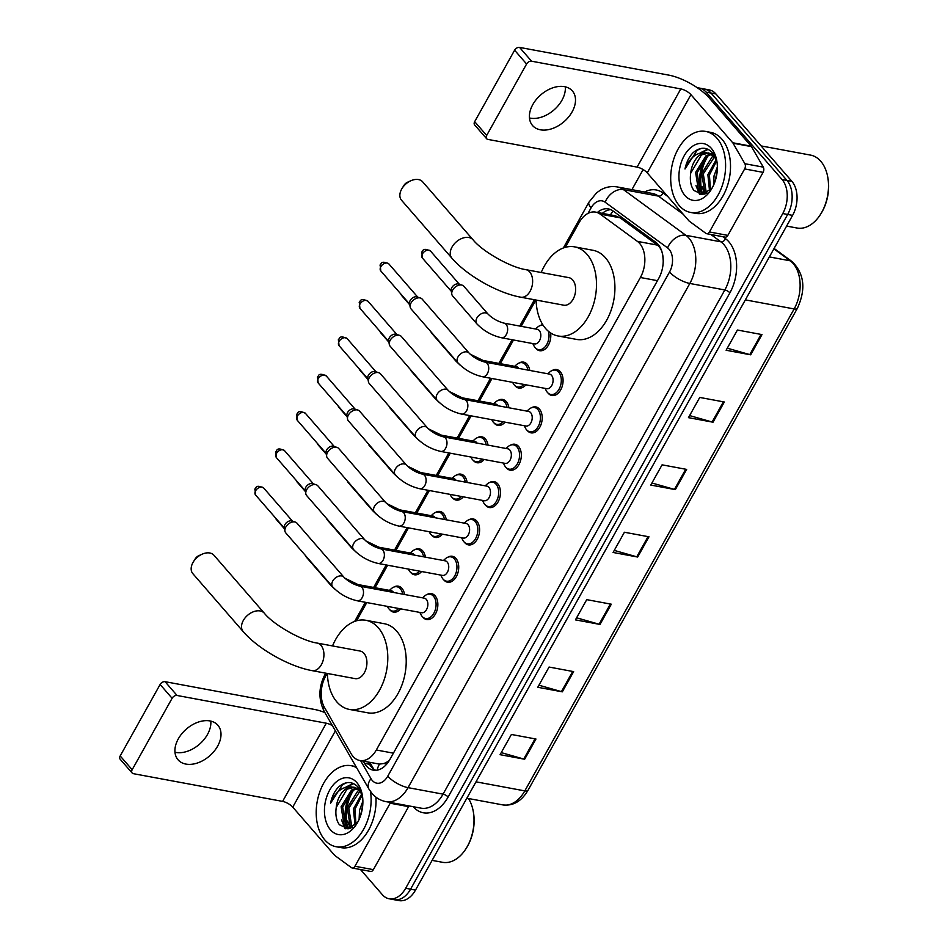 <?xml version="1.0" encoding="UTF-8"?>
<svg xmlns="http://www.w3.org/2000/svg" width="948" height="948" viewBox="0 0 948 948"><rect width="100%" height="100%" fill="white"/><g stroke="black" fill="none" stroke-linecap="round" stroke-linejoin="round"><path stroke-width="1.42" d="M400.696 608.865A13.189 8.591 100.5 0 1 393.527 612.1A13.189 8.591 100.5 0 1 389.901 609.92A13.189 8.591 100.5 0 1 389.699 609.671M393.894 587.073A13.189 8.591 100.5 0 1 398.338 586.184A13.189 8.591 100.5 0 1 401.964 588.353A13.189 8.591 100.5 0 1 404.535 594.491M421.576 571.526A13.189 8.591 100.5 0 1 414.394 574.761A13.189 8.591 100.5 0 1 410.78 572.58A13.189 8.591 100.5 0 1 410.567 572.331M414.762 549.721A13.189 8.591 100.5 0 1 419.206 548.833A13.189 8.591 100.5 0 1 422.832 551.013A13.189 8.591 100.5 0 1 425.403 557.151M442.443 534.186A13.189 8.591 100.5 0 1 435.262 537.421A13.189 8.591 100.5 0 1 431.648 535.241A13.189 8.591 100.5 0 1 431.435 534.992M435.642 512.382A13.189 8.591 100.5 0 1 440.085 511.493A13.189 8.591 100.5 0 1 443.7 513.674A13.189 8.591 100.5 0 1 446.271 519.812M463.311 496.835A13.189 8.591 100.5 0 1 456.13 500.07A13.189 8.591 100.5 0 1 452.516 497.901A13.189 8.591 100.5 0 1 452.303 497.653M456.509 475.043A13.189 8.591 100.5 0 1 460.953 474.154A13.189 8.591 100.5 0 1 464.567 476.323A13.189 8.591 100.5 0 1 467.139 482.461M484.179 459.496A13.189 8.591 100.5 0 1 477.01 462.731A13.189 8.591 100.5 0 1 473.384 460.55A13.189 8.591 100.5 0 1 473.182 460.301M477.377 437.703A13.189 8.591 100.5 0 1 481.821 436.815A13.189 8.591 100.5 0 1 485.435 438.983A13.189 8.591 100.5 0 1 488.019 445.122M505.047 422.156A13.189 8.591 100.5 0 1 497.878 425.391A13.189 8.591 100.5 0 1 494.252 423.211A13.189 8.591 100.5 0 1 494.05 422.962M498.245 400.352A13.189 8.591 100.5 0 1 502.689 399.464A13.189 8.591 100.5 0 1 506.315 401.644A13.189 8.591 100.5 0 1 508.886 407.782M525.927 384.805A13.189 8.591 100.5 0 1 518.746 388.052A13.189 8.591 100.5 0 1 515.12 385.872A13.189 8.591 100.5 0 1 514.918 385.623M519.113 363.013A13.189 8.591 100.5 0 1 523.557 362.124A13.189 8.591 100.5 0 1 527.183 364.305A13.189 8.591 100.5 0 1 529.754 370.443M550.598 332.938A13.189 8.591 100.5 0 1 539.613 350.701A13.189 8.591 100.5 0 1 535.999 348.532A13.189 8.591 100.5 0 1 535.786 348.283M539.993 325.674A13.189 8.591 100.5 0 1 542.789 324.714M552.257 370.467A13.189 8.591 100.5 0 1 556.701 369.578A13.189 8.591 100.5 0 1 560.315 371.758A13.189 8.591 100.5 0 1 561.939 387.139A13.189 8.591 100.5 0 1 551.89 395.506A13.189 8.591 100.5 0 1 548.264 393.325A13.189 8.591 100.5 0 1 548.062 393.076M531.39 407.806A13.189 8.591 100.5 0 1 535.833 406.917A13.189 8.591 100.5 0 1 539.448 409.098A13.189 8.591 100.5 0 1 541.059 424.479A13.189 8.591 100.5 0 1 531.01 432.845A13.189 8.591 100.5 0 1 527.396 430.665A13.189 8.591 100.5 0 1 527.183 430.416M468.774 519.836A13.189 8.591 100.5 0 1 473.218 518.947A13.189 8.591 100.5 0 1 476.844 521.127A13.189 8.591 100.5 0 1 478.456 536.509A13.189 8.591 100.5 0 1 468.407 544.875A13.189 8.591 100.5 0 1 464.781 542.694A13.189 8.591 100.5 0 1 464.579 542.446M427.038 594.526A13.189 8.591 100.5 0 1 431.482 593.638A13.189 8.591 100.5 0 1 435.096 595.806A13.189 8.591 100.5 0 1 436.72 611.187A13.189 8.591 100.5 0 1 426.659 619.554A13.189 8.591 100.5 0 1 423.045 617.373A13.189 8.591 100.5 0 1 422.832 617.124M447.906 557.175A13.189 8.591 100.5 0 1 452.35 556.286A13.189 8.591 100.5 0 1 455.976 558.467A13.189 8.591 100.5 0 1 457.588 573.848A13.189 8.591 100.5 0 1 447.539 582.214A13.189 8.591 100.5 0 1 443.913 580.034A13.189 8.591 100.5 0 1 443.711 579.785M489.642 482.496A13.189 8.591 100.5 0 1 494.086 481.608A13.189 8.591 100.5 0 1 497.712 483.776A13.189 8.591 100.5 0 1 499.323 499.158A13.189 8.591 100.5 0 1 489.275 507.524A13.189 8.591 100.5 0 1 485.66 505.355A13.189 8.591 100.5 0 1 485.447 505.106M510.522 445.157A13.189 8.591 100.5 0 1 514.965 444.257A13.189 8.591 100.5 0 1 518.58 446.437A13.189 8.591 100.5 0 1 520.191 461.818A13.189 8.591 100.5 0 1 510.143 470.184A13.189 8.591 100.5 0 1 506.528 468.004A13.189 8.591 100.5 0 1 506.315 467.755M327.155 673.435L325.674 676.09A24.719 16.116 -79.5 0 0 324.453 707.409L351.116 753.707A24.719 16.116 -79.5 0 0 353.023 756.409A24.719 16.116 -79.5 0 0 359.813 760.497A24.719 16.116 -79.5 0 0 376.32 749.986L640.386 277.503A24.719 16.116 -79.5 0 0 637.435 241.396L600.143 214.106A24.719 16.116 -79.5 0 0 595.617 212.115A24.719 16.116 -79.5 0 0 579.11 222.614L565.292 247.345M663.233 260.866L662.901 256.944C662.451 251.587 660.626 247.641 657.402 245.105L620.111 217.815L615.228 215.765L595.617 212.115M359.813 760.497L379.473 764.1L383.786 763.507A8.236 5.368 -79.5 0 0 388.372 761.919M389.533 760.083A24.719 16.116 100.5 0 1 383.786 763.507M535.857 300.006L521.151 326.325M513.508 339.988L500.283 363.665M491.988 378.501L479.404 401.004M471.109 415.852L458.536 438.355M450.241 453.191L437.668 475.695M429.373 490.531L416.8 513.034M408.505 527.87L395.932 550.373M387.637 565.221L375.064 587.724M366.769 602.561L356.59 620.774M363.285 761.137L364.577 763.365A24.719 16.116 -79.5 0 0 366.485 766.067A24.719 16.116 -79.5 0 0 373.275 770.155A24.719 16.116 -79.5 0 0 389.782 759.644L658.741 278.38A24.719 16.116 -79.5 0 0 655.803 242.273L612.918 210.894A24.719 16.116 -79.5 0 0 608.379 208.904A24.719 16.116 -79.5 0 0 597.418 212.447M375.775 770.321A24.719 16.116 100.5 0 1 371.391 766.979A24.719 16.116 100.5 0 1 369.483 764.278L368.203 762.05M701.603 194.601A32.955 21.496 100.5 0 1 701.058 192.894A32.955 21.496 100.5 0 0 701.603 194.601M700.726 191.65A32.955 21.496 100.5 0 1 705.833 157.285A32.955 21.496 100.5 0 0 700.726 191.65M347.11 828.884A32.955 21.496 100.5 0 1 346.565 827.166A32.955 21.496 100.5 0 0 347.11 828.884M346.233 825.933A32.955 21.496 100.5 0 1 351.353 791.568A32.955 21.496 100.5 0 0 346.233 825.933M697.503 87.88A24.719 16.116 100.5 0 1 699.328 88.057A24.719 16.116 100.5 0 1 706.118 92.134L782.064 179.528A24.719 16.116 100.5 0 1 782.752 213.549L405.661 888.264A24.719 16.116 100.5 0 1 389.154 898.775A24.719 16.116 100.5 0 1 382.376 894.699L360.513 869.541M631.913 189.647L643.135 169.573M699.328 88.057L709.151 89.882A24.719 16.116 100.5 0 1 715.941 93.959L791.888 181.352A24.719 16.116 100.5 0 1 792.587 215.374L415.497 890.101L410.579 889.177A24.719 16.116 100.5 0 1 394.072 899.688A24.719 16.116 100.5 0 0 410.579 889.177L787.67 214.461L410.579 889.177L405.661 888.264M791.888 181.352L786.982 180.44A24.719 16.116 100.5 0 1 787.67 214.461A24.719 16.116 100.5 0 0 786.982 180.44L711.024 93.046L786.982 180.44L782.064 179.528M704.245 88.97A24.719 16.116 100.5 0 1 711.024 93.046A24.719 16.116 100.5 0 0 704.245 88.97M602.336 213.359A24.719 16.116 100.5 0 1 610.785 209.65M708.192 155.685A32.955 21.496 -79.5 0 0 702.243 192.942M702.421 193.558A32.955 21.496 -79.5 0 0 702.729 194.518M353.699 789.968A32.955 21.496 -79.5 0 0 347.75 827.225M347.928 827.841A32.955 21.496 -79.5 0 0 348.236 828.801M761.991 334.597L737.425 330.023L726.121 350.25L750.686 354.813L761.991 334.597M727.282 348.177L749.785 354.599A6.589 2.299 29.2 0 0 750.686 354.813M724.319 401.999L699.754 397.437L688.449 417.653L713.015 422.216L724.319 401.999M689.611 415.591L712.114 422.002A6.589 2.299 29.2 0 0 713.015 422.216M686.648 469.402L662.083 464.84L650.778 485.056L675.343 489.618L686.648 469.402M651.94 482.994L674.443 489.405A6.589 2.299 29.2 0 0 675.343 489.618M535.964 739.025L511.399 734.463L500.094 754.679L524.659 759.241L535.964 739.025M501.243 752.617L523.758 759.028A6.589 2.299 29.2 0 0 524.659 759.241M573.635 671.622L549.07 667.048L537.765 687.276L562.33 691.839L573.635 671.622M538.914 685.203L561.429 691.625A6.589 2.299 29.2 0 0 562.33 691.839M611.306 604.208L586.741 599.646L575.436 619.874L600.001 624.436L611.306 604.208M576.597 617.8L599.1 624.222A6.589 2.299 29.2 0 0 600.001 624.436M648.977 536.805L624.412 532.243L613.107 552.471L637.672 557.033L648.977 536.805M614.268 550.397L636.772 556.82A6.589 2.299 29.2 0 0 637.672 557.033M415.497 890.101A24.719 16.116 100.5 0 1 398.99 900.6L389.154 898.775M210.8 721.108A26.366 17.751 -41 0 1 207.47 734.499A26.366 17.751 -41 0 1 174.977 752.25M178.307 738.859A26.366 17.751 139 0 0 178.058 759.81A26.366 17.751 139 0 0 217.613 746.171A26.366 17.751 139 0 0 217.862 725.22A26.366 17.751 139 0 0 178.307 738.859M408.932 805.907A4.124 2.69 100.5 0 1 408.6 806.641L390.173 803.217L354.943 866.247L373.37 869.66A4.124 2.69 100.5 0 1 370.621 871.413L352.194 867.989A4.124 2.69 -79.5 0 0 354.943 866.247M408.6 806.641L373.37 869.66M324.832 712.517A32.955 11.495 29.2 0 0 314.309 709.412L165.071 681.683L177.063 695.476L326.302 723.206A8.236 2.88 -150.8 0 1 332.44 725.718M132.139 772.999L120.147 759.206A4.124 2.773 -41 0 1 120.183 755.935L132.175 769.729A4.124 2.773 139 0 0 132.139 772.999A4.124 2.773 139 0 0 133.372 773.675L282.611 801.392A8.236 2.88 -150.8 0 1 292.742 807.139L334.549 855.226A4.124 2.69 -79.5 0 0 334.917 855.57L351.435 867.657A4.124 2.69 -79.5 0 0 352.194 867.989M177.063 695.476A4.124 2.773 139 0 0 172.109 698.285L160.117 684.48L120.183 755.935M160.117 684.48A4.124 2.773 -41 0 1 165.071 681.683M172.109 698.285L132.175 769.729M390.173 803.217A4.124 2.69 -79.5 0 0 390.505 802.482M468.478 798.524A37.079 24.174 100.5 0 1 473.194 811.05L473.36 811.938A35.431 23.108 100.5 0 1 466.76 847.476L466.286 848.235A37.079 24.174 100.5 0 1 442.526 862.301L432.11 860.369M473.194 811.05A37.079 24.174 100.5 0 1 466.286 848.235M370.514 791.556A41.202 26.864 100.5 0 1 336.137 846.73A41.202 26.864 100.5 0 1 324.82 839.928A41.202 26.864 100.5 0 1 319.784 791.864A41.202 26.864 100.5 0 1 351.187 765.711A41.202 26.864 100.5 0 1 356.59 767.667M375.929 797.15A41.202 26.864 100.5 0 1 341.055 847.642L336.137 846.73M362.503 796.225L358.237 787.243C352.277 781.01 345.676 780.974 338.424 787.136C334.514 791.307 331.871 796.687 330.508 803.276C335.462 791.556 342.631 786.117 352.016 786.959A20.595 13.438 100.5 0 0 336.232 807.447C335.236 814.616 336.291 820.387 339.408 824.76L348.26 828.801L357.669 822.236M330.473 829.808A28.843 18.806 100.5 0 1 329.667 790.122A28.843 18.806 100.5 0 1 356.851 782.633A28.843 18.806 100.5 0 1 362.255 794.708A28.843 18.806 100.5 0 1 356.875 823.634A28.843 18.806 100.5 0 1 330.473 829.808M359.114 788.392L358.202 788.463M357.384 788.594L353.094 790.324L342.655 806.985L345.57 825.175L350.002 828.315M358.948 788.144L357.467 788.108M356.661 788.179L351.554 790.04L341.114 806.701L344.041 824.89L350.203 828.327L347.62 821.015M360.11 790.964L348.793 808.123L351.72 826.324L352.502 827.201M359.446 790.253L357.704 791.177L347.252 807.838L350.179 826.028L351.755 827.628M362.219 795.111L354.931 809.26L355.986 824.298M361.804 793.796L353.403 808.976L355.05 825.246M362.776 804.793L360.465 816.038M362.883 801.155L359.541 810.125L359.102 819.428M361.366 792.611L359.802 790.62L352.016 786.959M359.873 789.554L353.687 787.136M354.445 787.302L346.956 789.186L336.232 807.447M341.481 819.878L345.048 828.659M353.237 783.427L345.901 787.089M349.35 824.867L350.772 828.102M343.212 823.729L345.819 828.801M353.699 783.64L347.217 786.793M346.873 782.669L342.643 784.565L330.508 803.276M193.392 561.797L195.288 558.763A5.771 3.887 -41 0 1 198.89 555.623L202.149 554.177A14.007 9.433 139 0 0 193.392 561.797A14.007 9.433 139 0 0 192.965 562.519A14.007 9.433 139 0 0 192.835 573.647L243.198 631.605A14.007 9.433 -41 0 1 243.328 620.466A14.007 9.433 -41 0 1 264.338 613.226L213.975 555.267A14.007 9.433 139 0 0 202.149 554.177M317.165 643.076A14.007 9.136 -79.5 0 1 321.005 645.398A14.007 9.136 -79.5 0 1 321.396 664.667A14.007 9.136 -79.5 0 1 312.046 670.627L355.038 678.614A14.007 9.136 -79.5 0 0 365.715 669.726A14.007 9.136 -79.5 0 0 363.996 653.385A14.007 9.136 -79.5 0 0 360.157 651.063L317.165 643.076C301.701 640.812 273.711 624.91 264.338 613.226M332.523 645.932A45.314 29.554 100.5 0 1 365.869 620.288A45.314 29.554 100.5 0 1 378.311 627.766A45.314 29.554 100.5 0 1 383.857 680.64A45.314 29.554 100.5 0 1 349.314 709.4A45.314 29.554 100.5 0 1 336.872 701.911A45.314 29.554 100.5 0 1 327.404 673.483M365.869 620.288L384.296 623.713A45.314 29.554 100.5 0 1 396.738 631.19A45.314 29.554 100.5 0 1 402.284 684.053A45.314 29.554 100.5 0 1 367.741 712.813L349.314 709.4M402.094 188.368L403.978 185.334A5.771 3.887 -41 0 1 407.593 182.206L410.851 180.748A14.007 9.433 139 0 0 402.094 188.368A14.007 9.433 139 0 0 401.668 189.09A14.007 9.433 139 0 0 401.525 200.229L451.9 258.176A14.007 9.433 -41 0 1 452.03 247.049A14.007 9.433 -41 0 1 473.04 239.797L422.678 181.85A14.007 9.433 139 0 0 410.851 180.748M525.867 269.659A14.007 9.136 -79.5 0 1 529.707 271.969A14.007 9.136 -79.5 0 1 530.098 291.249A14.007 9.136 -79.5 0 1 520.748 297.198L563.74 305.185A14.007 9.136 -79.5 0 0 574.417 296.297A14.007 9.136 -79.5 0 0 572.699 279.956A14.007 9.136 -79.5 0 0 568.859 277.646L525.867 269.659C510.403 267.383 482.402 251.481 473.04 239.797M541.225 272.514A45.314 29.554 100.5 0 1 574.571 246.859A45.314 29.554 100.5 0 1 587.013 254.337A45.314 29.554 100.5 0 1 592.559 307.211A45.314 29.554 100.5 0 1 558.016 335.971A45.314 29.554 100.5 0 1 545.574 328.482A45.314 29.554 100.5 0 1 536.106 300.054M574.571 246.859L592.998 250.284A45.314 29.554 100.5 0 1 605.44 257.761A45.314 29.554 100.5 0 1 610.986 310.636A45.314 29.554 100.5 0 1 576.443 339.396L558.016 335.971M359.92 586.208L424.289 598.164A7.418 4.835 100.5 0 1 426.327 599.385A7.418 4.835 100.5 0 1 427.228 608.035A7.418 4.835 100.5 0 1 421.576 612.74L357.218 600.783A7.418 4.835 100.5 0 0 362.373 597.24A7.418 4.835 100.5 0 0 361.958 587.428A7.418 4.835 100.5 0 0 359.92 586.208C353.663 584.549 348.319 581.539 343.887 577.154L296.961 523.154A7.418 4.989 -41 0 0 295.302 522.087A7.418 4.989 -41 0 0 294.745 521.957A7.418 4.989 -41 0 0 285.834 526.993A7.418 4.989 -41 0 0 284.945 531.093A7.418 4.989 -41 0 0 285.763 532.883L332.689 586.883A7.418 4.989 -41 0 1 332.76 580.994A7.418 4.989 -41 0 1 332.985 580.614A7.418 4.989 -41 0 1 343.887 577.154M422.547 597.844L424.455 596.126A12.36 8.058 100.5 0 1 430.108 594.218A12.36 8.058 100.5 0 1 433.497 596.256A12.36 8.058 100.5 0 1 435.014 610.678A12.36 8.058 100.5 0 1 425.593 618.511A12.36 8.058 100.5 0 1 422.192 616.473A12.36 8.058 100.5 0 1 421.007 614.695L419.834 612.42M284.945 531.093L284.329 527.479A5.356 3.602 -41 0 1 284.969 524.517A5.356 3.602 -41 0 1 291.415 520.879A5.356 3.602 -41 0 1 291.806 520.973A5.356 3.602 -41 0 1 292.185 521.127M380.788 548.856L445.157 560.825A7.418 4.835 100.5 0 1 447.195 562.046A7.418 4.835 100.5 0 1 448.096 570.696A7.418 4.835 100.5 0 1 442.443 575.4L378.086 563.444A7.418 4.835 100.5 0 0 383.241 559.901A7.418 4.835 100.5 0 0 382.826 550.089A7.418 4.835 100.5 0 0 380.788 548.856C374.531 547.209 369.187 544.188 364.755 539.803L317.829 485.814A7.418 4.989 -41 0 0 316.17 484.748A7.418 4.989 -41 0 0 315.625 484.606A7.418 4.989 -41 0 0 306.702 489.654A7.418 4.989 -41 0 0 305.813 493.754A7.418 4.989 -41 0 0 306.631 495.543L353.557 549.532A7.418 4.989 -41 0 1 353.628 543.642A7.418 4.989 -41 0 1 353.853 543.263A7.418 4.989 -41 0 1 364.755 539.803M443.415 560.493L445.323 558.787A12.36 8.058 100.5 0 1 450.975 556.867A12.36 8.058 100.5 0 1 454.365 558.917A12.36 8.058 100.5 0 1 455.881 573.327A12.36 8.058 100.5 0 1 446.461 581.171A12.36 8.058 100.5 0 1 443.06 579.133A12.36 8.058 100.5 0 1 441.875 577.356L440.713 575.081M305.813 493.754L305.197 490.14A5.356 3.602 -41 0 1 305.837 487.177A5.356 3.602 -41 0 1 312.283 483.539A5.356 3.602 -41 0 1 312.674 483.634A5.356 3.602 -41 0 1 313.053 483.788M401.668 511.517L466.025 523.474A7.418 4.835 100.5 0 1 468.063 524.706A7.418 4.835 100.5 0 1 468.964 533.357A7.418 4.835 100.5 0 1 463.311 538.061L398.954 526.104A7.418 4.835 100.5 0 0 404.109 522.561A7.418 4.835 100.5 0 0 403.694 512.75A7.418 4.835 100.5 0 0 401.668 511.517C395.399 509.87 390.055 506.848 385.623 502.464L338.697 448.475A7.418 4.989 -41 0 0 337.038 447.409A7.418 4.989 -41 0 0 336.493 447.266A7.418 4.989 -41 0 0 327.57 452.303A7.418 4.989 -41 0 0 326.681 456.403A7.418 4.989 -41 0 0 327.498 458.204L374.436 512.193A7.418 4.989 -41 0 1 374.507 506.303A7.418 4.989 -41 0 1 374.721 505.924A7.418 4.989 -41 0 1 385.623 502.464M464.283 523.154L466.203 521.447A12.36 8.058 100.5 0 1 471.843 519.528A12.36 8.058 100.5 0 1 475.232 521.566A12.36 8.058 100.5 0 1 476.749 535.987A12.36 8.058 100.5 0 1 467.328 543.832A12.36 8.058 100.5 0 1 463.939 541.794A12.36 8.058 100.5 0 1 462.743 540.016L461.581 537.741M326.681 456.403L326.065 452.789A5.356 3.602 -41 0 1 326.704 449.838A5.356 3.602 -41 0 1 333.151 446.188A5.356 3.602 -41 0 1 333.542 446.295A5.356 3.602 -41 0 1 333.921 446.437M422.535 474.178L486.893 486.134A7.418 4.835 100.5 0 1 488.931 487.355A7.418 4.835 100.5 0 1 489.843 496.005A7.418 4.835 100.5 0 1 484.191 500.722L419.822 488.753A7.418 4.835 100.5 0 0 424.977 485.222A7.418 4.835 100.5 0 0 424.574 475.398A7.418 4.835 100.5 0 0 422.535 474.178C416.267 472.531 410.922 469.509 406.491 465.124L359.565 411.124A7.418 4.989 -41 0 0 357.906 410.057A7.418 4.989 -41 0 0 357.36 409.927A7.418 4.989 -41 0 0 348.437 414.963A7.418 4.989 -41 0 0 347.549 419.063A7.418 4.989 -41 0 0 348.378 420.853L395.304 474.853A7.418 4.989 -41 0 1 395.375 468.964A7.418 4.989 -41 0 1 395.6 468.585A7.418 4.989 -41 0 1 406.491 465.124M485.163 485.814L487.071 484.108A12.36 8.058 100.5 0 1 492.711 482.188A12.36 8.058 100.5 0 1 496.1 484.227A12.36 8.058 100.5 0 1 497.617 498.648A12.36 8.058 100.5 0 1 488.196 506.493A12.36 8.058 100.5 0 1 484.807 504.454A12.36 8.058 100.5 0 1 483.622 502.677L482.449 500.39M347.549 419.063L346.932 415.449A5.356 3.602 -41 0 1 347.584 412.487A5.356 3.602 -41 0 1 354.019 408.849A5.356 3.602 -41 0 1 354.41 408.955A5.356 3.602 -41 0 1 354.801 409.098M443.403 436.838L507.761 448.795A7.418 4.835 100.5 0 1 509.799 450.016A7.418 4.835 100.5 0 1 510.711 458.666A7.418 4.835 100.5 0 1 505.059 463.371L440.69 451.414A7.418 4.835 100.5 0 0 445.856 447.871A7.418 4.835 100.5 0 0 445.442 438.059A7.418 4.835 100.5 0 0 443.403 436.838C437.135 435.179 431.79 432.17 427.37 427.785L380.432 373.785A7.418 4.989 -41 0 0 378.773 372.718A7.418 4.989 -41 0 0 378.228 372.588A7.418 4.989 -41 0 0 369.317 377.624A7.418 4.989 -41 0 0 368.416 381.724A7.418 4.989 -41 0 0 369.246 383.513L416.172 437.514A7.418 4.989 -41 0 1 416.243 431.613A7.418 4.989 -41 0 1 416.468 431.245A7.418 4.989 -41 0 1 427.37 427.785M506.031 448.463L507.938 446.757A12.36 8.058 100.5 0 1 513.579 444.849A12.36 8.058 100.5 0 1 516.98 446.887A12.36 8.058 100.5 0 1 518.485 461.309A12.36 8.058 100.5 0 1 509.064 469.142A12.36 8.058 100.5 0 1 505.675 467.103A12.36 8.058 100.5 0 1 504.49 465.326L503.317 463.051M368.416 381.724L367.8 378.11A5.356 3.602 -41 0 1 368.452 375.147A5.356 3.602 -41 0 1 374.887 371.509A5.356 3.602 -41 0 1 375.289 371.604A5.356 3.602 -41 0 1 375.669 371.758M464.271 399.487L528.64 411.444A7.418 4.835 100.5 0 1 530.667 412.676A7.418 4.835 100.5 0 1 531.579 421.327A7.418 4.835 100.5 0 1 525.927 426.031L461.558 414.075A7.418 4.835 100.5 0 0 466.724 410.531A7.418 4.835 100.5 0 0 466.309 400.72A7.418 4.835 100.5 0 0 464.271 399.487C458.014 397.84 452.658 394.818 448.238 390.434L401.312 336.445A7.418 4.989 -41 0 0 399.641 335.379A7.418 4.989 -41 0 0 399.096 335.236A7.418 4.989 -41 0 0 390.185 340.285A7.418 4.989 -41 0 0 389.284 344.385A7.418 4.989 -41 0 0 390.114 346.174L437.04 400.163A7.418 4.989 -41 0 1 437.111 394.273A7.418 4.989 -41 0 1 437.336 393.894A7.418 4.989 -41 0 1 448.238 390.434M526.898 411.124L528.806 409.418A12.36 8.058 100.5 0 1 534.447 407.498A12.36 8.058 100.5 0 1 537.848 409.548A12.36 8.058 100.5 0 1 539.353 423.957A12.36 8.058 100.5 0 1 529.932 431.802A12.36 8.058 100.5 0 1 526.543 429.764A12.36 8.058 100.5 0 1 525.358 427.986L524.185 425.711M389.284 344.385L388.68 340.77A5.356 3.602 -41 0 1 389.32 337.808A5.356 3.602 -41 0 1 395.754 334.17A5.356 3.602 -41 0 1 396.157 334.265A5.356 3.602 -41 0 1 396.537 334.419M485.139 362.148L549.508 374.105A7.418 4.835 100.5 0 1 551.546 375.337A7.418 4.835 100.5 0 1 552.447 383.987A7.418 4.835 100.5 0 1 546.795 388.692L482.437 376.735A7.418 4.835 100.5 0 0 487.592 373.192A7.418 4.835 100.5 0 0 487.177 363.38A7.418 4.835 100.5 0 0 485.139 362.148C478.882 360.501 473.538 357.479 469.106 353.094L422.18 299.106A7.418 4.989 -41 0 0 420.521 298.039A7.418 4.989 -41 0 0 419.976 297.897A7.418 4.989 -41 0 0 411.053 302.933A7.418 4.989 -41 0 0 410.164 307.034A7.418 4.989 -41 0 0 410.982 308.835L457.908 362.823A7.418 4.989 -41 0 1 457.979 356.934A7.418 4.989 -41 0 1 458.204 356.555A7.418 4.989 -41 0 1 469.106 353.094M547.766 373.785L549.674 372.078A12.36 8.058 100.5 0 1 555.327 370.158A12.36 8.058 100.5 0 1 558.716 372.197A12.36 8.058 100.5 0 1 560.232 386.618A12.36 8.058 100.5 0 1 550.812 394.463A12.36 8.058 100.5 0 1 547.411 392.425A12.36 8.058 100.5 0 1 546.226 390.647L545.053 388.36M410.164 307.034L409.548 303.419A5.356 3.602 -41 0 1 410.188 300.469A5.356 3.602 -41 0 1 416.634 296.819A5.356 3.602 -41 0 1 417.025 296.925A5.356 3.602 -41 0 1 417.404 297.068M344.894 578.197L357.977 584.549L391.145 590.711A7.418 4.835 100.5 0 1 393.183 591.931A7.418 4.835 100.5 0 1 393.574 592.453M389.403 590.391L391.323 588.672A12.36 8.058 100.5 0 1 396.963 586.765A12.36 8.058 100.5 0 1 400.352 588.803A12.36 8.058 100.5 0 1 402.699 594.147M398.752 608.498A12.36 8.058 100.5 0 1 392.448 611.069A12.36 8.058 100.5 0 1 389.059 609.019A12.36 8.058 100.5 0 1 387.862 607.253L387.436 606.4M329.999 583.79A7.418 4.989 -41 0 0 330.757 585.224L306.524 557.353A7.418 4.989 -41 0 1 305.777 555.919M365.762 540.858L378.856 547.209L412.013 553.371A7.418 4.835 100.5 0 1 414.051 554.592A7.418 4.835 100.5 0 1 414.442 555.113M410.283 553.039L412.19 551.333A12.36 8.058 100.5 0 1 417.831 549.413A12.36 8.058 100.5 0 1 421.22 551.463A12.36 8.058 100.5 0 1 423.578 556.808M419.62 571.158A12.36 8.058 100.5 0 1 413.316 573.718A12.36 8.058 100.5 0 1 409.927 571.68A12.36 8.058 100.5 0 1 408.742 569.902L408.304 569.061M350.879 546.439A7.418 4.989 -41 0 0 351.625 547.885L327.392 520.014A7.418 4.989 -41 0 1 326.645 518.568M386.63 503.518L399.724 509.858L432.881 516.02A7.418 4.835 100.5 0 1 434.919 517.253A7.418 4.835 100.5 0 1 435.322 517.774M431.15 515.7L433.058 513.994A12.36 8.058 100.5 0 1 438.699 512.074A12.36 8.058 100.5 0 1 442.1 514.112A12.36 8.058 100.5 0 1 444.446 519.468M440.488 533.819A12.36 8.058 100.5 0 1 434.184 536.378A12.36 8.058 100.5 0 1 430.795 534.34A12.36 8.058 100.5 0 1 429.61 532.563L429.171 531.721M371.746 509.1A7.418 4.989 -41 0 0 372.493 510.534L348.272 482.662A7.418 4.989 -41 0 1 347.525 481.229M407.51 466.167L420.592 472.519L453.76 478.681A7.418 4.835 100.5 0 1 455.787 479.901A7.418 4.835 100.5 0 1 456.189 480.435M452.018 478.361L453.926 476.654A12.36 8.058 100.5 0 1 459.567 474.735A12.36 8.058 100.5 0 1 462.968 476.773A12.36 8.058 100.5 0 1 465.314 482.129M461.356 496.479A12.36 8.058 100.5 0 1 455.052 499.039A12.36 8.058 100.5 0 1 451.663 497.001A12.36 8.058 100.5 0 1 450.478 495.223L450.039 494.37M392.614 471.76A7.418 4.989 -41 0 0 393.361 473.194L369.139 445.323A7.418 4.989 -41 0 1 368.393 443.889M428.377 428.828L441.46 435.179L474.628 441.341A7.418 4.835 100.5 0 1 476.666 442.562A7.418 4.835 100.5 0 1 477.057 443.083M472.886 441.021L474.794 439.303A12.36 8.058 100.5 0 1 480.446 437.395A12.36 8.058 100.5 0 1 483.836 439.434A12.36 8.058 100.5 0 1 486.182 444.778M482.236 459.128A12.36 8.058 100.5 0 1 475.932 461.7A12.36 8.058 100.5 0 1 472.531 459.65A12.36 8.058 100.5 0 1 471.346 457.872L470.907 457.031M413.482 434.421A7.418 4.989 -41 0 0 414.229 435.855L390.007 407.984A7.418 4.989 -41 0 1 389.261 406.55M449.245 391.488L462.328 397.84L495.496 404.002A7.418 4.835 100.5 0 1 497.534 405.223A7.418 4.835 100.5 0 1 497.925 405.744M493.754 403.67L495.662 401.964A12.36 8.058 100.5 0 1 501.314 400.044A12.36 8.058 100.5 0 1 504.703 402.094A12.36 8.058 100.5 0 1 507.05 407.439M503.104 421.789A12.36 8.058 100.5 0 1 496.799 424.349A12.36 8.058 100.5 0 1 493.398 422.31A12.36 8.058 100.5 0 1 492.213 420.533L491.787 419.691M434.35 397.07A7.418 4.989 -41 0 0 435.096 398.516L410.875 370.644A7.418 4.989 -41 0 1 410.129 369.199M470.113 354.149L483.196 360.489L516.364 366.651A7.418 4.835 100.5 0 1 518.402 367.883A7.418 4.835 100.5 0 1 518.793 368.405M514.622 366.331L516.542 364.625A12.36 8.058 100.5 0 1 522.182 362.705A12.36 8.058 100.5 0 1 525.571 364.743A12.36 8.058 100.5 0 1 527.918 370.099M523.971 384.45A12.36 8.058 100.5 0 1 517.667 387.009A12.36 8.058 100.5 0 1 514.278 384.971A12.36 8.058 100.5 0 1 513.093 383.193L512.655 382.34M455.23 359.73A7.418 4.989 -41 0 0 455.976 361.164L431.743 333.293A7.418 4.989 -41 0 1 430.996 331.859M504.075 323.149L537.232 329.311A7.418 4.835 100.5 0 1 539.27 330.532A7.418 4.835 100.5 0 1 540.182 339.183A7.418 4.835 100.5 0 1 534.53 343.899L501.362 337.737A7.418 4.835 100.5 0 0 506.516 334.194A7.418 4.835 100.5 0 0 506.102 324.37A7.418 4.835 100.5 0 0 504.075 323.149C497.807 321.502 492.462 318.481 488.03 314.096L463.809 286.225A7.418 4.989 -41 0 0 462.15 285.158A7.418 4.989 -41 0 0 461.605 285.028A7.418 4.989 -41 0 0 454.661 287.576A7.418 4.989 -41 0 0 451.793 294.164A7.418 4.989 -41 0 0 452.623 295.954L476.844 323.825A7.418 4.989 -41 0 1 477.14 317.556A7.418 4.989 -41 0 1 485.826 312.899A7.418 4.989 -41 0 1 488.03 314.096M548.477 331.35A12.36 8.058 100.5 0 1 546.889 344.243A12.36 8.058 100.5 0 1 538.535 349.67A12.36 8.058 100.5 0 1 535.146 347.632A12.36 8.058 100.5 0 1 533.961 345.854L532.788 343.567M451.793 294.164L451.177 290.55A5.356 3.602 -41 0 1 451.829 287.588A5.356 3.602 -41 0 1 458.263 283.95A5.356 3.602 -41 0 1 458.654 284.044A5.356 3.602 -41 0 1 459.045 284.199M535.501 328.992L537.409 327.285A12.36 8.058 100.5 0 1 543.05 325.365A12.36 8.058 100.5 0 1 543.228 325.401L543.05 325.365M565.292 86.825A26.366 17.751 -41 0 1 561.963 100.215A26.366 17.751 -41 0 1 529.47 117.967M532.8 104.588A26.366 17.751 139 0 0 532.551 125.527A26.366 17.751 139 0 0 572.106 111.888A26.366 17.751 139 0 0 572.355 90.937A26.366 17.751 139 0 0 532.8 104.588M744.654 168.934A4.124 2.69 -79.5 0 0 744.867 163.72L733.053 143.207A4.124 2.69 -79.5 0 0 732.733 142.757L751.16 146.182A4.124 2.69 100.5 0 1 751.48 146.632L763.282 167.132A4.124 2.69 100.5 0 1 763.081 172.358L744.654 168.934L709.436 231.964L727.863 235.388A4.124 2.69 100.5 0 1 725.113 237.13L706.687 233.706A4.124 2.69 -79.5 0 0 709.436 231.964M763.081 172.358L727.863 235.388M751.16 146.182L709.353 98.082A32.955 11.495 29.2 0 0 668.802 75.129L519.563 47.4L531.555 61.193L680.794 88.922A8.236 2.88 -150.8 0 1 690.938 94.658L732.733 142.757M486.632 138.716L474.64 124.923A4.124 2.773 -41 0 1 474.675 121.652L486.668 135.446A4.124 2.773 139 0 0 486.632 138.716A4.124 2.773 139 0 0 487.853 139.392L637.092 167.109A8.236 2.88 -150.8 0 1 647.235 172.856L689.03 220.943A4.124 2.69 -79.5 0 0 689.409 221.287L705.928 233.374A4.124 2.69 -79.5 0 0 706.687 233.706M531.555 61.193A4.124 2.773 139 0 0 526.602 64.002L514.61 50.197L474.675 121.652M514.61 50.197A4.124 2.773 -41 0 1 519.563 47.4M526.602 64.002L486.668 135.446M761.102 145.921L810.552 155.105A37.079 24.174 100.5 0 1 820.731 161.231A37.079 24.174 100.5 0 1 827.687 176.766L827.853 177.655A35.431 23.108 100.5 0 1 821.252 213.193L820.778 213.952A37.079 24.174 100.5 0 1 797.007 228.018L786.591 226.086M827.687 176.766A37.079 24.174 100.5 0 1 820.778 213.952M716.984 138.242A41.202 26.864 100.5 0 1 722.032 186.294A41.202 26.864 100.5 0 1 690.63 212.447A41.202 26.864 100.5 0 1 679.313 205.645A41.202 26.864 100.5 0 1 674.265 157.581A41.202 26.864 100.5 0 1 705.679 131.44A41.202 26.864 100.5 0 1 716.984 138.242M705.679 131.44L710.585 132.353A41.202 26.864 100.5 0 1 721.902 139.155A41.202 26.864 100.5 0 1 726.938 187.206A41.202 26.864 100.5 0 1 695.536 213.359L690.63 212.447M716.984 161.942L712.718 152.96C706.77 146.727 700.157 146.691 692.917 152.853C689.006 157.024 686.364 162.404 684.989 168.993C689.954 157.273 697.124 151.834 706.509 152.675A20.595 13.438 100.5 0 0 690.713 173.164C689.717 180.333 690.784 186.116 693.9 190.477L702.752 194.518L712.161 187.953M684.966 195.537A28.843 18.806 100.5 0 1 684.16 155.839A28.843 18.806 100.5 0 1 711.332 148.35A28.843 18.806 100.5 0 1 716.735 160.437A28.843 18.806 100.5 0 1 711.367 189.351A28.843 18.806 100.5 0 1 684.966 195.537M713.607 154.109L712.683 154.18M711.865 154.311L707.587 156.041L697.135 172.702L700.062 190.892L704.494 194.032M713.429 153.872L711.96 153.825M711.154 153.896L706.047 155.756L695.607 172.418L698.522 190.607L704.684 194.044M714.602 156.681L703.286 173.839L706.201 192.041L706.995 192.918M713.939 155.97L712.185 156.894L701.745 173.555L704.672 191.757L706.248 193.356M716.7 160.84L709.424 174.989L710.479 190.027M716.297 159.513L707.883 174.705L709.542 190.963M717.269 170.51L714.946 181.755M717.363 166.872L714.034 175.842L713.595 185.156M715.859 158.328L714.294 156.337L706.509 152.675M714.354 155.271L708.168 152.853M708.938 153.019L701.437 154.903L690.713 173.164M702.113 186.732L704.696 194.032M695.974 185.595L699.541 194.376M707.729 149.156L700.394 152.806M703.843 190.584L705.265 193.819M697.692 189.446L700.311 194.53M708.18 149.357L701.698 152.51M701.354 148.386L697.135 150.282L684.989 168.993M379.473 764.1A24.719 14.884 150.1 0 0 377.209 770.143M613.238 211.131A24.719 17.882 126.2 0 0 610.358 214.852M393.396 753.162L376.32 749.986M620.111 217.815L600.143 214.106M657.402 245.105L637.435 241.396M657.462 280.679L640.386 277.503M360.596 760.64L370.964 778.652A16.483 10.748 -79.5 0 0 372.244 780.453A16.483 10.748 -79.5 0 0 387.768 776.175L669.549 271.981A16.483 10.748 -79.5 0 0 669.087 249.3A16.483 10.748 -79.5 0 0 667.582 247.902L605.12 202.197A16.483 10.748 -79.5 0 0 591.09 207.873L588.021 213.383M605.12 202.197A16.483 11.921 126.2 0 1 623.44 189.612L658.445 196.118A32.955 21.496 -79.5 0 0 652.402 193.463L617.397 186.957A32.955 21.496 100.5 0 1 623.44 189.612L685.902 235.317A32.955 21.496 100.5 0 1 688.912 238.102A32.955 21.496 100.5 0 1 689.824 283.464L408.043 787.646A32.955 21.496 100.5 0 1 386.037 801.653L421.042 808.158A32.955 21.496 -79.5 0 0 443.048 794.151L724.841 289.958A32.955 21.496 -79.5 0 0 723.917 244.608A32.955 21.496 -79.5 0 0 720.907 241.823L710.893 234.5M722.803 236.704L725.493 238.671A37.079 24.174 100.5 0 1 729.901 292.837L448.12 797.019A4.124 1.434 29.2 0 0 443.048 794.151L408.043 787.646A16.483 5.747 -150.8 0 1 387.768 776.175M725.493 238.671A4.124 2.986 -53.8 0 1 720.907 241.823L685.902 235.317A16.483 11.921 126.2 0 0 667.582 247.902M448.12 797.019A37.079 24.174 100.5 0 1 413.221 806.712M644.581 192.006A37.079 24.174 100.5 0 1 663.019 192.965L667.676 196.366M782.752 213.549L792.587 215.374M706.118 92.134L715.941 93.959M669.549 271.981A16.483 5.747 -150.8 0 0 689.824 283.464L724.841 289.958A4.124 1.434 29.2 0 1 729.901 292.837M683.188 214.224L658.445 196.118A4.124 2.986 -53.8 0 0 663.019 192.965M591.09 207.873A16.483 5.747 -150.8 0 1 588.992 202.125L563.361 247.973M325.105 677.156A16.483 5.747 -150.8 0 1 325.01 674.455C318.492 687.063 318.255 699.446 324.299 711.593L368.973 789.151A16.483 9.93 150.1 0 1 370.964 778.652M323.766 706.106A16.483 9.93 150.1 0 0 324.299 711.593M369.483 764.278L364.577 763.365M774.101 248.435L792.078 261.589A8.236 5.961 126.2 0 0 790.229 260.807L773.876 248.838M792.078 261.589C804.354 273.676 806.108 289.27 797.351 308.361A8.236 2.88 -150.8 0 1 794.151 308.941A32.955 21.496 -79.5 0 0 790.229 260.807L769.361 256.92M476.003 781.827L524.801 790.893A8.236 2.88 29.2 0 0 528 790.312C521.495 801.309 513.093 806.167 502.796 804.899A32.955 21.496 -79.5 0 0 524.801 790.893L794.151 308.941L745.353 299.876M648.053 536.639L636.772 556.82M610.382 604.042L599.1 624.222M572.711 671.445L561.429 691.625M535.039 738.848L523.758 759.028M685.724 469.236L674.443 489.405M723.395 401.822L712.114 422.002M761.066 334.419L749.785 354.599M326.302 723.206L282.611 801.392M335.391 730.837L292.742 807.139M263.663 487.983C255.083 483.776 256.161 488.812 254.941 488.884L255.581 495.01A5.356 3.602 -41 0 1 255.628 490.756A5.356 3.602 -41 0 1 263.663 487.983L292.541 521.21M254.941 488.884A5.356 1.872 29.2 0 0 255.628 490.756M284.53 450.644C275.951 446.437 277.029 451.473 275.821 451.544L276.449 457.671A5.356 3.602 -41 0 1 276.496 453.417A5.356 3.602 -41 0 1 284.53 450.644L313.409 483.871M275.821 451.544A5.356 1.872 29.2 0 0 276.496 453.417M305.398 413.304C296.819 409.086 297.897 414.122 296.688 414.205L297.317 420.331A5.356 3.602 -41 0 1 297.364 416.077A5.356 3.602 -41 0 1 305.398 413.304L334.277 446.52M296.688 414.205A5.356 1.872 29.2 0 0 297.364 416.077M326.278 375.965C317.687 371.746 318.765 376.783 317.556 376.866L318.184 382.992A5.356 3.602 -41 0 1 318.244 378.726A5.356 3.602 -41 0 1 326.278 375.965L355.144 409.181M317.556 376.866A5.356 1.872 29.2 0 0 318.244 378.726M347.146 338.614C338.555 334.407 339.633 339.443 338.424 339.514L339.052 345.641A5.356 3.602 -41 0 1 339.111 341.387A5.356 3.602 -41 0 1 347.146 338.614L376.012 371.841M338.424 339.514A5.356 1.872 29.2 0 0 339.111 341.387M368.014 301.274C359.422 297.068 360.501 302.104 359.292 302.175L359.932 308.301A5.356 3.602 -41 0 1 359.979 304.047A5.356 3.602 -41 0 1 368.014 301.274L396.892 334.502M359.292 302.175A5.356 1.872 29.2 0 0 359.979 304.047M388.881 263.935C380.302 259.716 381.38 264.753 380.16 264.836L380.8 270.962A5.356 3.602 -41 0 1 380.847 266.708A5.356 3.602 -41 0 1 388.881 263.935L417.76 297.151M380.16 264.836A5.356 1.872 29.2 0 0 380.847 266.708M275.335 517.738L276.342 519.48A5.356 3.602 -41 0 1 275.75 518.224M357.977 584.549A7.418 4.835 100.5 0 1 360.015 585.769A7.418 4.835 100.5 0 1 360.418 586.291M296.203 480.399L297.21 482.141A5.356 3.602 -41 0 1 296.629 480.885M378.856 547.209A7.418 4.835 100.5 0 1 380.883 548.43A7.418 4.835 100.5 0 1 381.286 548.951M317.07 443.06L318.078 444.802A5.356 3.602 -41 0 1 317.497 443.546M399.724 509.858A7.418 4.835 100.5 0 1 401.762 511.091A7.418 4.835 100.5 0 1 402.153 511.612M337.938 405.708L338.957 407.45A5.356 3.602 -41 0 1 338.365 406.206M420.592 472.519A7.418 4.835 100.5 0 1 422.63 473.739A7.418 4.835 100.5 0 1 423.021 474.273M358.806 368.369L359.825 370.111A5.356 3.602 -41 0 1 359.233 368.855M441.46 435.179A7.418 4.835 100.5 0 1 443.498 436.4A7.418 4.835 100.5 0 1 443.889 436.921M379.686 331.03L380.693 332.772A5.356 3.602 -41 0 1 380.101 331.516M462.328 397.84A7.418 4.835 100.5 0 1 464.366 399.061A7.418 4.835 100.5 0 1 464.769 399.582M400.554 293.69L401.561 295.432A5.356 3.602 -41 0 1 400.98 294.176M483.196 360.489A7.418 4.835 100.5 0 1 485.234 361.721A7.418 4.835 100.5 0 1 485.637 362.243M430.522 251.054C421.931 246.847 423.009 251.884 421.801 251.955L422.429 258.081A5.356 3.602 -41 0 1 422.488 253.827A5.356 3.602 -41 0 1 430.522 251.054L459.389 284.281M421.801 251.955A5.356 1.872 29.2 0 0 422.488 253.827M680.794 88.922L637.092 167.109M690.938 94.658L647.235 172.856M751.48 146.632L733.053 143.207M744.867 163.72L763.282 167.132M369.791 762.346L373.678 769.089M368.973 789.151L372.09 793.547C375.858 797.849 380.504 800.562 386.037 801.653M617.397 186.957C611.59 185.962 606.068 186.922 600.842 189.849L596.624 192.788L588.992 202.125M534.435 299.746L519.729 326.065M512.086 339.728L498.861 363.404M490.566 378.24L477.982 400.743M469.687 415.579L457.114 438.083M448.819 452.931L436.246 475.434M427.951 490.27L415.378 512.773M407.083 527.609L394.51 550.113M386.215 564.949L373.631 587.452M365.347 602.3L354.671 621.402M325.733 673.163L325.01 674.455M797.351 308.361L528 790.312M502.796 804.899L466.843 798.216M349.231 828.208L350.073 828.362M351.187 765.711L355.986 766.612M312.046 670.627C289.116 666.527 258.081 648.977 243.198 631.605M520.748 297.198C497.819 293.098 466.783 275.548 451.9 258.176M332.689 586.883C339.431 593.91 347.608 598.544 357.218 600.783M425.593 618.511L429.752 619.293M291.806 520.973L295.302 522.087M430.108 594.218L434.267 594.989M255.581 495.01L284.447 528.237M353.557 549.532C360.299 556.571 368.476 561.204 378.086 563.444M446.461 581.171L450.632 581.954M312.674 483.634L316.17 484.748M450.975 556.867L455.147 557.649M276.449 457.671L305.327 490.898M374.436 512.193C381.179 519.22 389.344 523.865 398.954 526.104M467.328 543.832L471.5 544.602M333.542 446.295L337.038 447.409M471.843 519.528L476.014 520.298M297.317 420.331L326.195 453.547M395.304 474.853C402.047 481.88 410.223 486.514 419.822 488.753M488.196 506.493L492.368 507.263M354.41 408.955L357.906 410.057M492.711 482.188L496.882 482.959M318.184 382.992L347.063 416.208M416.172 437.514C422.915 444.541 431.091 449.174 440.69 451.414M509.064 469.142L513.235 469.924M375.289 371.604L378.773 372.718M513.579 444.849L517.75 445.619M339.052 345.641L367.931 378.868M437.04 400.163C443.783 407.202 451.959 411.835 461.558 414.075M529.932 431.802L534.103 432.584M396.157 334.265L399.641 335.379M534.447 407.498L538.618 408.28M359.932 308.301L388.799 341.529M457.908 362.823C464.65 369.85 472.827 374.496 482.437 376.735M550.812 394.463L554.971 395.233M417.025 296.925L420.521 298.039M555.327 370.158L559.486 370.929M380.8 270.962L409.678 304.178M330.757 585.224L335.236 589.466M392.448 611.069L396.62 611.839M396.963 586.765L401.134 587.535M276.342 519.48L284.578 528.948M351.625 547.885L356.104 552.127M413.316 573.718L417.487 574.5M417.831 549.413L422.002 550.196M297.21 482.141L305.446 491.609M372.493 510.534L376.972 514.788M434.184 536.378L438.355 537.149M438.699 512.074L442.87 512.856M318.078 444.802L326.313 454.27M393.361 473.194L397.852 477.436M455.052 499.039L459.223 499.809M459.567 474.735L463.738 475.505M338.957 407.45L347.181 416.93M414.229 435.855L418.72 440.097M475.932 461.7L480.091 462.47M480.446 437.395L484.606 438.166M359.825 370.111L368.061 379.579M435.096 398.516L439.588 402.758M496.799 424.349L500.971 425.131M501.314 400.044L505.485 400.826M380.693 332.772L388.929 342.24M455.976 361.164L460.455 365.418M517.667 387.009L521.838 387.779M522.182 362.705L526.353 363.475M401.561 295.432L409.797 304.901M476.844 323.825C483.587 330.852 491.763 335.485 501.362 337.737M458.654 284.044L462.15 285.158M538.535 349.67L542.706 350.44M422.429 258.081L451.307 291.309M703.712 193.925L704.565 194.079"/></g></svg>
